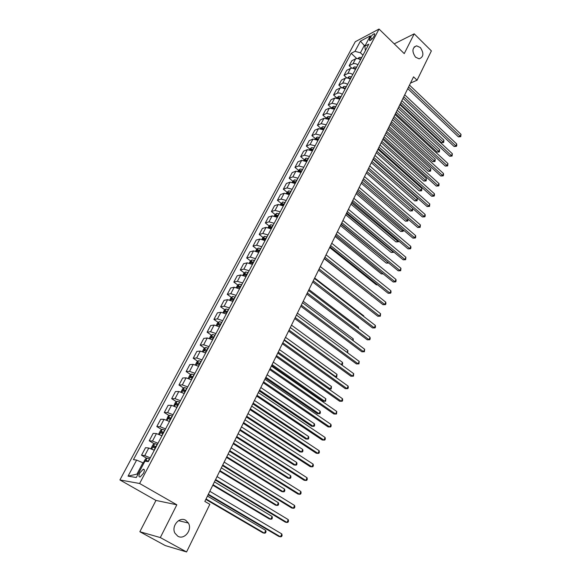 <?xml version="1.0" encoding="UTF-8"?>
<svg xmlns="http://www.w3.org/2000/svg" width="581" height="581" viewBox="0 0 581 581"><rect width="100%" height="100%" fill="white"/><g stroke="black" fill="none" stroke-linecap="round" stroke-linejoin="round"><path stroke-width="0.87" d="M185.709 520.3L188.382 523.038C192.609 529.77 184.3 540.257 177.822 536.205L174.983 533.227C170.981 526.313 179.456 516.233 185.709 520.3M420.317 47.526C424.072 53.234 423.68 57.003 419.126 58.834L415.531 57.163C411.769 51.513 412.125 47.736 416.599 45.834L420.317 47.526M143.442 473.37C144.756 470.494 144.684 469.114 143.224 469.245L139.905 472.818C138.583 475.701 138.656 477.081 140.13 476.957L143.442 473.37M139.847 531.731L160.32 537.57L176.835 504.802L155.962 500.43L139.847 531.731L165.294 545.588L186.574 551.95L209.835 504.337L204.832 501.418L413.563 76.837L417.064 80.207L431.385 50.896L414.217 33.829L394.223 43.851M155.962 500.43L119.911 479.942L355.281 41.723L379.03 29.05L139.622 483.494L119.911 479.942M370.453 37.402L369.56 39.087L369.61 40.626C370.976 40.256 372.319 39.029 373.634 36.944L374.52 35.252L374.476 33.72C373.104 34.097 371.767 35.325 370.453 37.402L372.101 38.992M365.529 44.919L364.272 45.572L360.438 52.798L354.976 51.339L351.178 53.314L133.441 459.673L136.629 460.087L142.948 462.81L136.942 474.125L137.995 474.292M354.976 51.339L360.438 41.12L370.315 35.877L364.839 46.219L365.413 50.569M136.629 460.087L128.052 476.144L136.281 477.524L144.952 461.161L148.308 461.597L368.79 44.171L364.839 46.219M160.32 537.57L186.574 551.95M176.835 504.802L139.622 483.494M379.03 29.05L404.245 53.612L414.217 33.829M410.506 83.068L417.064 80.207M364.875 46.146L360.438 41.12M362.965 55.188L360.438 52.798M143.812 463.318L142.948 462.81M351.178 53.314L356.741 58.543M360.518 59.821C358.688 58.587 357.054 58.253 355.608 58.819L351.81 60.751L349.159 65.726L351.795 68.18M150.283 457.864L144.756 455.598L141.524 455.221L146.724 458.286M141.524 455.221L145.54 447.69L148.78 448.016L154.299 450.253M157.988 443.274L152.476 441.066L149.215 440.79L154.314 443.848M149.215 440.79L153.173 433.361L156.449 433.586L161.946 435.772M165.585 428.894L160.095 426.737L156.805 426.556L161.794 429.613M156.805 426.556L160.705 419.235L164.009 419.359L169.492 421.494M173.073 414.711L167.604 412.604L164.285 412.525L169.173 415.568M164.285 412.525L168.134 405.298L171.468 405.327L176.929 407.412M180.466 400.723L175.012 398.66L171.664 398.682L176.457 401.718M171.664 398.682L175.462 391.558L178.825 391.492L184.264 393.526M187.75 386.924L182.318 384.912L178.948 385.021L183.647 388.057M178.948 385.021L182.695 377.999L186.073 377.839L191.498 379.829M194.94 373.314L189.522 371.353L186.131 371.549L190.742 374.578M186.131 371.549L189.827 364.614L193.233 364.374L198.637 366.313M202.028 359.886L196.632 357.969L193.212 358.259L197.743 361.28M193.212 358.259L196.865 351.418L200.292 351.084L205.681 352.979M209.029 346.639L203.648 344.773L200.205 345.143L204.657 348.157M200.205 345.143L203.808 338.389L207.264 337.975L212.631 339.827M215.929 333.574L210.576 331.744L207.105 332.194L211.477 335.208M207.105 332.194L210.656 325.534L214.135 325.04L219.487 326.842M222.741 320.676L217.403 318.889L213.917 319.427L218.216 322.426M213.917 319.427L217.425 312.847L220.918 312.273L226.249 314.03M229.466 307.945L224.15 306.202L220.635 306.812L224.862 309.811M220.635 306.812L224.099 300.326L227.614 299.673L232.93 301.394M236.104 295.38L230.802 293.681L227.273 294.371L231.427 297.363M227.273 294.371L230.686 287.958L234.23 287.232L239.517 288.91M242.655 282.983L237.368 281.32L233.823 282.083L237.905 285.068M233.823 282.083L237.193 275.757L240.752 274.958L246.024 276.6M249.118 270.739L243.853 269.119L240.287 269.954L244.31 272.932M240.287 269.954L243.613 263.709L247.194 262.837L252.445 264.435M255.502 258.654L250.258 257.071L246.671 257.979L250.629 260.956M246.671 257.979L249.961 251.813L253.548 250.869L258.785 252.43M261.799 246.729L256.577 245.182L252.975 246.155L256.875 249.126M259.024 250.76L259.482 251.115M252.975 246.155L256.221 240.069L259.83 239.052L265.045 240.578M268.023 234.942L262.815 233.439L259.199 234.477L263.033 237.44M265.081 239.016L265.64 239.452M259.199 234.477L262.401 228.464L266.033 227.389L271.225 228.878M274.167 223.315L268.981 221.84L265.343 222.951L269.126 225.907M271.102 227.447L271.726 227.941M265.343 222.951L268.509 217.011L272.155 215.863L277.333 217.323M280.238 211.825L275.067 210.387L271.414 211.557L275.14 214.512M277.064 216.038L277.733 216.568M271.414 211.557L274.544 205.696L278.197 204.49L283.361 205.906M286.23 200.481L281.073 199.08L277.413 200.314L281.081 203.256M282.969 204.766L283.695 205.275M277.413 200.314L280.5 194.519L284.174 193.248L289.316 194.635M292.149 189.275L287.014 187.903L283.339 189.203L286.956 192.144M283.339 189.203L286.389 183.473L290.072 182.151L295.199 183.502M297.995 178.207L292.875 176.871L289.185 178.222L292.751 181.156M289.185 178.222L292.199 172.572L295.896 171.184L301.002 172.506M303.769 167.27L298.67 165.97L294.966 167.379L298.489 170.313L298.031 171.177M294.966 167.379L297.944 161.794L301.655 160.349L306.746 161.641M309.47 156.471L304.393 155.2L300.682 156.667L304.168 159.608M300.682 156.667L303.623 151.147L307.342 149.651L312.411 150.907M315.113 145.802L310.051 144.56L306.325 146.078L309.775 149.026M306.325 146.078L309.23 140.624L312.963 139.077L318.018 140.304M320.676 135.257L315.636 134.044L311.903 135.62L315.323 138.569M311.903 135.62L314.771 130.224L318.511 128.626L323.552 129.824M326.181 124.835L321.155 123.651L317.408 125.278L320.799 128.234M317.408 125.278L320.247 119.955L324.002 118.299L329.02 119.468M331.62 114.544L326.616 113.389L322.854 115.067L326.217 118.023M322.854 115.067L325.665 109.794L329.427 108.095L334.424 109.235M336.995 104.362L332.005 103.244L328.236 104.965L331.569 107.935M328.236 104.965L331.01 99.758L334.787 98.015L339.762 99.119M342.303 94.311C340.43 93.062 338.774 92.699 337.336 93.214L333.559 94.986L336.719 97.833M333.559 94.986L336.305 89.837L340.081 88.043C341.519 87.52 343.175 87.884 345.041 89.125M347.554 84.368C345.695 83.127 344.039 82.771 342.601 83.301L338.817 85.117L341.781 87.818M338.817 85.117L341.534 80.033L345.317 78.188C346.755 77.651 348.404 78.007 350.263 79.248M352.747 74.542C350.895 73.3 349.254 72.959 347.808 73.504L344.017 75.363L346.806 77.934M344.017 75.363L346.697 70.337L350.496 68.449C351.933 67.897 353.575 68.238 355.419 69.48M357.874 64.832C356.037 63.59 354.403 63.256 352.957 63.816L349.159 65.726M128.052 476.144L136.942 474.125M407.768 88.639L458.424 136.869L460.167 136.274L408.552 87.041M461.023 134.356L460.748 136.688L460.167 136.274L461.023 134.356L409.496 85.117M460.748 136.688L458.424 136.869M357.816 58.616L359.298 57.366L361.716 57.57M400.186 104.057L441.393 142.657L443.063 142.091L443.928 140.21L401.856 100.666M360.946 59.015L358.702 58.855M400.919 102.561L443.659 142.483L441.393 142.657M443.928 140.21L443.659 142.483M402.996 98.342L454.095 146.499L455.838 145.918L403.766 96.773M456.71 143.986L456.782 145.548L456.434 146.318L455.838 145.918L456.71 143.986L404.725 94.819M456.434 146.318L454.095 146.499M398.167 108.16L449.723 156.231L451.466 155.672L398.929 106.606M452.345 153.718L452.069 156.057L451.466 155.672L452.345 153.718L399.902 104.631M452.069 156.057L449.723 156.231M393.286 118.088L445.3 166.072L447.043 165.534L394.041 116.556M447.936 163.551L447.66 165.905L447.043 165.534L447.936 163.551L395.022 114.559M447.66 165.905L445.3 166.072M352.652 68.253L354.228 66.938L356.654 67.149M395.508 113.571L437.072 152.106L438.742 151.554L439.614 149.658L397.179 110.172M355.877 68.616L353.56 68.493M354.018 68.253L355.492 69.35M396.235 112.089L439.352 151.939L437.072 152.106M439.614 149.658L439.352 151.939M347.438 77.999L349.108 76.612L351.534 76.845M390.781 123.187L432.707 161.656L434.377 161.119L435.249 159.201L392.451 119.788M350.75 78.326L348.368 78.253M348.883 77.948L350.365 79.052M391.5 121.727L434.987 161.489L432.707 161.656M435.249 159.201L434.987 161.489M342.202 87.876L343.923 86.402L346.356 86.649M386.002 132.911L428.291 171.308L429.962 170.792L430.848 168.853L387.672 129.512M345.564 88.145L343.124 88.116M343.691 87.76L345.187 88.864M386.706 131.466L430.586 171.148L428.291 171.308M430.848 168.853L430.586 171.148M388.348 128.132L440.834 176.021L442.577 175.506L389.088 126.622M443.47 173.501L443.557 175.063L443.194 175.861L442.577 175.506L443.47 173.501L390.083 124.595M443.194 175.861L440.834 176.021M336.907 97.862L338.672 96.308L341.112 96.562M381.165 142.744L423.825 181.061L425.495 180.568L426.389 178.607L382.835 139.338M339.42 98.886L339.805 99.039M340.313 98.08L338.44 97.688L337.815 98.102M338.44 97.688L339.943 98.785M381.862 141.321L426.127 180.909L423.825 181.061M426.389 178.607L426.127 180.909M383.351 138.293L436.309 186.087L438.052 185.586L384.085 136.804M438.96 183.56L439.047 185.121L438.684 185.927L438.052 185.586L438.96 183.56L385.094 134.756M438.684 185.927L436.309 186.087M331.548 107.964L333.371 106.323L335.818 106.599M376.277 152.687L419.315 190.924L420.978 190.452L421.886 188.469L377.948 149.281M333.857 108.865L334.489 109.105M335.005 108.131L333.124 107.732L332.455 108.211M333.124 107.732L334.634 108.829M376.967 151.285L421.632 190.779L419.315 190.924M421.886 188.469L421.632 190.779M378.304 148.569L431.734 196.262L433.477 195.782L379.023 147.102M434.399 193.734L434.494 195.296L434.123 196.109L433.477 195.782L434.399 193.734L380.039 145.032M434.123 196.109L431.734 196.262M326.13 118.19L328.004 116.461L330.451 116.752M371.332 162.745L414.754 200.895L416.417 200.445L417.332 198.433L373.009 159.339M328.236 118.974L329.115 119.287M329.63 118.306L327.742 117.885L327.03 118.437M327.742 117.885L329.267 118.989M372.014 161.365L417.078 200.757L414.754 200.895M417.332 198.433L417.078 200.757M373.191 158.969L427.115 206.553L428.851 206.095L373.895 157.531M429.78 204.025L429.512 206.408L428.851 206.095L429.78 204.025L374.927 155.432M429.512 206.408L427.115 206.553M320.639 128.532L322.571 126.716L325.026 127.021M366.335 172.913L410.142 210.983L411.806 210.547L412.728 208.514L368.005 169.507M322.564 129.222L323.668 129.592M324.198 128.597L322.302 128.169L321.554 128.786M322.302 128.169L323.842 129.272M367.003 171.555L412.474 210.845L410.142 210.983M412.728 208.514L412.474 210.845M368.013 169.492L422.438 216.96L424.174 216.531L368.71 168.076M425.118 214.433L425.219 215.987L424.842 216.822L424.174 216.531L425.118 214.433L369.756 165.955M424.842 216.822L422.438 216.96M315.091 139.004L317.073 137.094L319.535 137.421M361.273 183.204L405.48 221.172L407.136 220.765L407.92 219.052M316.834 139.607L318.163 140.014M318.693 139.012L316.79 138.569L316.013 139.266M316.79 138.569L318.344 139.672M361.934 181.868L407.818 221.041L405.48 221.172M408.116 219.219L407.818 221.041M362.776 180.139L417.71 227.491L419.446 227.077L363.466 178.745M420.397 224.956L420.128 227.36L419.446 227.077L420.397 224.956L364.519 176.602M420.128 227.36L417.71 227.491M309.477 149.6L311.51 147.596L313.98 147.937M356.16 193.611L400.759 231.485L402.422 231.093L403.047 229.727M311.038 150.123L312.593 150.566M313.13 149.549L311.22 149.099L310.414 149.869M311.22 149.099L312.789 150.203M356.807 192.296L403.112 231.361L400.759 231.485M403.454 230.076L403.112 231.361M357.482 190.917L412.924 238.137L414.66 237.752L358.157 189.551M415.618 235.61L415.735 237.157L415.35 238.014L414.66 237.752L415.618 235.61L359.225 187.38M415.35 238.014L412.924 238.137M303.79 160.32L305.882 158.221L308.358 158.584M350.982 204.134L395.995 241.907L397.651 241.543L398.116 240.527M305.192 160.777L306.95 161.242M307.494 160.211L305.577 159.753L304.764 160.61M305.577 159.753L307.16 160.857M351.614 202.849L398.355 241.79L395.995 241.907M398.704 241.021L398.355 241.79M352.122 201.825L408.08 248.908L409.816 248.545L352.783 200.481M410.789 246.38L410.912 247.927L410.52 248.791L409.816 248.545L410.789 246.38L353.858 198.281M410.52 248.791L408.08 248.908M298.496 170.298L300.181 168.977L302.665 169.361M345.746 214.788L391.166 252.452L392.821 252.103L393.126 251.45M299.317 171.577L301.241 172.056M301.793 171.01L299.869 170.531L299.084 171.497M299.869 170.531L301.466 171.635M346.37 213.525L393.54 252.343L391.166 252.452M393.722 251.943L393.54 252.343M346.697 212.857L403.185 259.809L404.921 259.467L347.344 211.542M405.901 257.274L405.64 259.7L404.921 259.467L405.901 257.274L348.433 209.32M405.64 259.7L403.185 259.809M292.207 182.158L294.414 179.863L296.906 180.27M340.451 225.559L386.292 263.113L388.079 262.503M296.019 181.933L294.095 181.446L293.449 182.492L295.468 182.993M294.095 181.446L295.7 182.55M341.054 224.324L388.674 263.011L386.292 263.113M341.2 224.034L398.232 270.833L399.96 270.521L341.831 222.748M400.963 268.299L400.694 270.731L399.96 270.521L400.963 268.299L342.943 220.497M400.694 270.731L398.232 270.833M286.31 193.284L288.575 190.888L291.074 191.309M335.092 236.467L381.354 273.905L382.894 273.622M290.18 192.994L288.241 192.493L287.595 193.56L289.614 194.069M288.241 192.493L289.861 193.596M383.228 273.898L381.354 273.905M335.644 235.341L393.221 281.996L394.949 281.705L336.261 234.085M395.959 279.454L396.097 280.993L395.69 281.894L394.949 281.705L395.959 279.454L337.379 231.804M395.69 281.894L393.221 281.996M280.34 204.548L282.671 202.043L285.169 202.486M329.667 247.499L376.365 284.813L377.352 284.646M284.269 204.192L282.322 203.677L281.676 204.752L283.506 205.195L283.194 205.797M282.322 203.677L283.956 204.781M377.57 284.821L376.365 284.813M330.015 246.794L388.144 293.282L389.873 293.02L330.618 245.56M390.897 290.747L391.042 292.279L390.628 293.194L389.873 293.02L390.897 290.747L331.751 243.257M390.628 293.194L388.144 293.282M274.29 215.943L274.995 214.621L276.687 213.336L279.192 213.801M324.176 258.661L371.717 295.787M278.277 215.529L276.331 215.006L275.685 216.096L277.696 216.626M276.331 215.006L277.972 216.11M371.796 295.852L371.317 295.845M324.314 258.385L383.017 304.705L384.738 304.466L324.902 257.18M385.769 302.164L385.922 303.703L385.508 304.626L384.738 304.466L385.769 302.164L326.05 254.848M385.508 304.626L383.017 304.705M268.168 227.491L268.938 226.053L270.63 224.767L273.143 225.254M272.213 227.011L270.259 226.467L269.62 227.57L271.632 228.122M270.259 226.467L271.923 227.57M368.884 304.575L320.298 266.556M318.548 270.121L377.817 316.267L379.546 316.057L319.122 268.952M380.591 313.725L380.33 316.187L379.546 316.057L380.591 313.725L320.284 266.585M380.33 316.187L377.817 316.267M261.973 239.183L262.801 237.622L264.493 236.351L267.013 236.859M266.076 238.631L264.115 238.079L263.476 239.198L265.481 239.757M264.115 238.079L265.786 239.183M363.51 316.304L363.721 315.832L314.67 277.994M363.721 315.832L363.8 316.529M312.701 282.003L372.566 327.967L374.287 327.786L313.261 280.863M375.341 325.425L375.508 326.958L375.079 327.902L374.287 327.786L375.341 325.425L314.437 278.473M375.079 327.902L372.566 327.967M255.691 251.021L256.591 249.336L258.284 248.072L260.811 248.603M259.86 250.404L257.891 249.83L257.252 250.963L259.257 251.544M257.891 249.83L259.576 250.934M358.078 328.185L358.506 327.263L308.983 289.57M358.506 327.263L358.666 328.628M306.79 294.037L367.243 339.812L368.964 339.653L307.327 292.933M370.032 337.27L370.199 338.796L369.77 339.747L368.964 339.653L370.032 337.27L308.518 290.507M369.77 339.747L367.243 339.812M249.336 263.019L250.295 261.196L251.994 259.947L254.529 260.499M253.563 262.321L251.588 261.74L250.948 262.888L252.953 263.476M251.588 261.74L253.287 262.837M352.587 340.212L353.219 338.825L303.217 301.292M353.219 338.825L353.233 340.698M300.798 306.223L361.854 351.795L363.568 351.672L301.321 305.156M364.657 349.261L364.396 351.745L363.568 351.672L364.657 349.261L302.527 302.694M364.396 351.745L361.854 351.795M242.894 275.162L243.926 273.215L245.625 271.973L248.16 272.554M247.186 274.399L245.204 273.796L244.572 274.958L246.569 275.561M245.204 273.796L246.925 274.9M347.024 352.391L347.874 350.532L297.385 313.152M347.874 350.532L347.678 352.87M294.727 318.57L356.407 363.931L358.114 363.837L295.235 317.531M359.211 361.397L358.956 363.888L358.114 363.837L359.211 361.397L296.455 315.04M358.956 363.888L356.407 363.931M236.373 287.464L237.476 285.38L239.176 284.16L241.718 284.755M240.73 286.622L238.74 286.012L238.101 287.188L240.106 287.806M238.74 286.012L240.469 287.108M341.396 364.723L342.47 362.377L291.48 325.164M342.47 362.377L342.667 363.851L342.231 364.81L341.563 364.846M342.231 364.81L341.446 364.766M288.583 331.068L350.88 376.219L352.594 376.154L289.069 330.066M353.706 373.677L353.451 376.183L352.594 376.154L353.706 373.677L290.311 327.546M353.451 376.183L350.88 376.219M229.756 299.934L230.94 297.712L232.64 296.499L235.182 297.123M234.187 299.012L232.182 298.387L231.55 299.578L233.555 300.21M233.482 299.317L232.182 298.387L233.94 299.484M284.298 339.776L335.891 376.778L336.995 374.36L285.503 337.329M335.128 376.8L336.755 376.8L335.164 376.829M336.995 374.36L336.755 376.8M282.351 343.734L345.296 388.66L347.002 388.624L282.824 342.768M348.121 386.118L348.324 387.629L347.874 388.631L347.002 388.624L348.121 386.118L284.08 340.219M347.874 388.631L345.296 388.66M223.06 312.563L224.317 310.196L226.016 308.998L228.565 309.644M277.783 353.023L328.715 388.965L330.335 388.936L331.453 386.496L279.446 349.639M227.556 311.561L225.537 310.915L224.912 312.128L226.917 312.774M226.866 311.844L225.551 310.915L227.316 312.019M278.234 352.122L330.335 388.936L331.221 388.943L328.715 388.965M331.453 386.496L331.221 388.943M276.048 356.567L339.638 401.253L341.337 401.253L276.498 355.637M342.478 398.719L342.681 400.222L342.224 401.239L341.337 401.253L342.478 398.719L277.769 353.052M216.277 325.36L217.606 322.847L219.306 321.663L221.869 322.339M271.661 365.485L323.101 401.246L324.714 401.246L325.847 398.777L273.317 362.108M220.838 324.278L218.805 323.617L218.18 324.844L220.192 325.505M220.155 324.539L218.826 323.617L220.613 324.714M272.082 364.621L324.714 401.246L325.614 401.231L325.847 398.777M269.657 369.567L333.908 414.006L335.6 414.042L270.092 368.681M336.755 411.471L336.508 413.999L335.6 414.042L336.755 411.471L271.378 366.059M209.4 338.324L210.809 335.665L212.508 334.496L215.072 335.193M265.452 378.115L317.415 413.679L319.027 413.708L320.167 411.203L267.107 374.738M214.033 337.162L211.985 336.479L211.361 337.728L213.38 338.411M211.985 336.479L213.815 337.583M265.858 377.287L319.027 413.708L319.935 413.672L320.392 412.67L320.167 411.203M263.178 382.734L328.105 426.926L329.797 426.991L263.592 381.891M330.959 424.384L331.185 425.888L330.72 426.926L329.797 426.991L330.959 424.384L264.9 379.233M202.435 351.469L203.924 348.658L205.623 347.496L208.194 348.222M259.162 390.897L311.656 426.265L313.261 426.331L314.423 423.796L260.825 387.527M207.141 350.22L205.071 349.515L204.447 350.786L206.473 351.483M205.071 349.515L206.93 350.619M259.554 390.105L313.261 426.331L314.19 426.265L314.655 425.256L314.423 423.796M256.62 396.082L322.223 440.006L323.915 440.107L257.013 395.276M325.099 437.471L325.324 438.96L324.852 440.013L323.915 440.107L325.099 437.471L258.334 392.582M195.369 364.788L196.944 361.818L198.644 360.67L201.215 361.426M252.8 403.853L305.824 439.004L307.429 439.105L308.598 436.534L254.456 400.483M200.147 363.452L198.063 362.733L197.446 364.011L199.472 364.73M198.063 362.733L199.951 363.829M253.171 403.098L307.429 439.105L308.373 439.018L308.838 437.994L308.598 436.534M249.968 409.612L316.275 453.253L317.96 453.391L250.346 408.842M319.151 450.718L319.39 452.207L318.911 453.274L317.96 453.391L319.151 450.718L251.682 406.119M188.215 378.289L189.871 375.159L191.57 374.026L194.148 374.81M246.351 416.969L299.927 451.909L301.517 452.04L302.708 449.44L248 413.614M193.066 376.858L190.967 376.125L190.343 377.425L192.384 378.158M191.41 377.744L192.326 377.011L192.877 377.222M246.7 416.257L301.517 452.04L302.483 451.931L302.955 450.892L302.708 449.44M243.228 423.317L310.247 466.674L311.924 466.848L243.584 422.598M313.137 464.146L313.377 465.628L312.898 466.71L311.924 466.848L313.137 464.146L244.942 419.831M180.981 391.979L182.703 388.682L184.402 387.563L186.988 388.377M239.815 430.26L293.95 464.974L295.54 465.141L296.738 462.505L241.464 426.904M185.884 390.454L183.77 389.698L183.146 391.013L185.194 391.768M184.221 391.347L185.136 390.577L185.709 390.795M240.149 429.584L295.54 465.141L296.521 465.003L297 463.95L296.738 462.505M236.394 437.217L304.132 480.269L305.809 480.48L236.728 436.542M307.037 477.742L307.291 479.216L306.797 480.313L305.809 480.48L307.037 477.742L238.108 433.738M173.77 405.908L175.433 402.386L177.132 401.282L179.725 402.125M233.199 443.724L287.893 478.199L289.483 478.403L290.696 475.737L234.84 440.376M178.607 404.231L176.471 403.454L175.854 404.797L177.902 405.567M176.936 405.146L177.859 404.332L178.44 404.55M233.504 443.092L289.483 478.403L290.478 478.243L290.965 477.175L290.696 475.737M229.473 451.299L297.944 494.046L299.614 494.293L229.778 450.667M300.856 491.519L301.118 492.986L300.624 494.097L299.614 494.293L300.856 491.519L231.18 447.828M166.456 420.034L168.069 416.279L169.761 415.19L172.361 416.069M226.488 457.37L281.763 491.599L283.346 491.838L284.581 489.137L228.13 454.03M171.228 418.204L169.078 417.405L168.461 418.763L170.516 419.555M169.558 419.126L170.473 418.269L171.075 418.502M226.779 456.782L283.346 491.838L284.356 491.649L284.85 490.575L284.581 489.137M222.45 465.577L291.677 507.997L293.34 508.288L222.741 464.996M294.596 505.477L294.872 506.944L294.364 508.063L293.34 508.288L294.596 505.477L224.157 462.113M159.02 434.348L158.795 433.775L160.603 430.361L162.295 429.294L164.895 430.201M219.691 471.191L275.554 505.172L277.13 505.448L278.379 502.71L221.332 467.858M163.748 432.366L161.583 431.545L160.959 432.925L163.029 433.731M162.07 433.31L162.985 432.402L163.602 432.642M219.959 470.646L277.13 505.448L278.161 505.238L278.662 504.141L278.379 502.71M215.333 480.059L285.322 522.145L286.978 522.472L215.595 479.521M288.256 519.625L288.532 521.077L288.023 522.217L286.978 522.472L288.256 519.625L217.033 476.602M151.474 448.873L151.191 448.104L153.028 444.647L154.72 443.593L157.328 444.53M212.806 485.2L269.264 518.92L270.833 519.232L272.097 516.465L214.44 481.874M156.166 446.724L153.98 445.888L153.355 447.29L155.432 448.118M154.481 447.69L155.396 446.738L156.028 446.978M213.053 484.699L270.833 519.232L271.886 518.993L272.387 517.889L272.097 516.465M208.114 494.736L278.887 536.474L280.529 536.844L208.354 494.257M281.829 533.954L282.119 535.406L281.596 536.561L280.529 536.844L281.829 533.954L209.814 491.294M143.696 463.253L143.485 462.636L145.344 459.128L147.037 458.097L149.651 459.063M205.827 499.399L262.895 532.85L264.457 533.198L265.735 530.395L207.453 496.087M148.475 461.292L146.267 460.428L145.49 461.234M146.267 460.428L148.351 461.517M206.044 498.948L264.457 533.198L265.524 532.93L266.04 531.811L265.735 530.395M352.957 63.816L355.608 58.819M347.808 73.504L350.496 68.449M342.601 83.301L345.317 78.188M337.336 93.214L340.081 88.043M332.005 103.244L334.787 98.015M326.616 113.389L329.427 108.095M321.155 123.651L324.002 118.299M315.636 134.044L318.511 128.626M310.051 144.56L312.963 139.077M304.393 155.2L307.342 149.651M298.67 165.97L301.655 160.349M292.875 176.871L295.896 171.184M287.014 187.903L290.072 182.151M281.073 199.08L284.174 193.248M275.067 210.387L278.197 204.49M268.981 221.84L272.155 215.863M262.815 233.439L266.033 227.389M256.577 245.182L259.83 239.052M250.258 257.071L253.548 250.869M243.853 269.119L247.194 262.837M237.368 281.32L240.752 274.958M230.802 293.681L234.23 287.232M224.15 306.202L227.614 299.673M217.403 318.889L220.918 312.273M210.576 331.744L214.135 325.04M203.648 344.773L207.264 337.975M196.632 357.969L200.292 351.084M189.522 371.353L193.233 364.374M182.318 384.912L186.073 377.839M175.012 398.66L178.825 391.492M167.604 412.604L171.468 405.327M160.095 426.737L164.009 419.359M152.476 441.066L156.449 433.586M144.756 455.598L148.78 448.016M370.7 40.183L369.56 39.087M359.254 57.403L358.521 58.797M361.542 57.497L360.772 58.942M359.886 59.407L359.094 58.659M354.192 66.975L353.408 68.442M356.48 67.076L355.703 68.543M349.065 76.648L348.237 78.203M351.36 76.772L350.575 78.253M343.879 86.438L343.008 88.08M346.182 86.569L345.383 88.072M338.636 96.337L337.714 98.073M340.938 96.49L340.139 98.007M333.327 106.359L332.361 108.182M335.636 106.526L334.823 108.059M327.96 116.49L326.943 118.408M330.277 116.679L329.456 118.226M322.528 126.745L321.46 128.757M324.844 126.948L324.016 128.517M317.03 137.123L315.911 139.229M319.354 137.341L318.519 138.932M311.467 147.625L310.298 149.825M313.798 147.864L312.948 149.47M305.838 158.25L304.618 160.559M308.177 158.504L307.313 160.138M300.137 169.006L298.866 171.417M301.06 171.976L300.842 172.39M302.483 169.282L301.612 170.93M294.371 179.899L293.042 182.405M295.279 182.913L295.025 183.393M296.724 180.19L295.838 181.853M288.539 190.917L287.152 193.538M289.432 193.989L289.149 194.526M290.885 191.229L289.999 192.914M282.627 202.072L281.182 204.802M284.98 202.406L284.08 204.113M276.643 213.365L275.14 216.212M277.515 216.546L277.159 217.207M279.003 213.714L278.088 215.449M270.586 224.803L269.018 227.759M271.443 228.035L271.058 228.769M272.954 225.174L272.024 226.924M264.449 236.38L262.823 239.459M265.292 239.67L264.871 240.469M266.824 236.772L265.887 238.551M258.24 248.109L256.548 251.304M259.068 251.457L258.61 252.321M260.622 248.523L259.671 250.317M251.951 259.983L250.193 263.302M252.764 263.389L252.27 264.326M254.333 260.419L253.374 262.242M245.581 272.01L243.759 275.452M246.38 275.481L245.843 276.483M247.971 272.467L246.998 274.312M239.132 284.189L237.237 287.762M239.909 287.718L239.336 288.801M241.522 284.668L240.534 286.542M232.596 296.528L230.628 300.232M233.359 300.123L232.749 301.278M234.993 297.036L233.99 298.925M225.973 309.027L223.939 312.868M226.721 312.687L226.067 313.922M228.369 309.557L227.36 311.474M219.262 321.692L217.156 325.672M219.996 325.418L219.298 326.733M221.666 322.244L220.642 324.191M212.464 334.525L210.286 338.65M213.176 338.316L212.443 339.711M214.876 335.106L213.837 337.074M213.358 337.408L212.014 336.486M205.58 347.525L203.321 351.795M206.27 351.389L205.492 352.87M207.991 348.135L206.938 350.125M206.466 350.437L205.115 349.522M198.6 360.699L196.262 365.122M199.276 364.636L198.448 366.197M201.019 361.338L199.951 363.357M199.486 363.648L198.121 362.74M191.527 374.055L189.101 378.63M192.18 378.064L191.309 379.713M193.945 374.716L192.863 376.764M192.413 377.033L191.026 376.132M184.359 387.592L181.853 392.32M184.99 391.674L184.068 393.417M186.784 388.282L185.688 390.359M185.245 390.606L183.843 389.706M177.089 401.311L174.496 406.199M177.699 405.473L176.733 407.303M179.514 402.03L178.403 404.136M177.975 404.361L176.559 403.461M169.725 415.219L167.045 420.274M170.313 419.453L169.296 421.385M172.15 415.967L171.025 418.102M170.603 418.305L169.173 417.412M162.252 429.323L159.484 434.544M162.818 433.637L161.75 435.663M164.684 430.1L163.544 432.271M163.13 432.446L161.685 431.56M154.677 443.623L151.815 449.019M155.221 448.016L154.103 450.144M157.117 444.436L155.955 446.629M155.555 446.774L154.096 445.896M147 458.118L145.359 461.22M149.44 458.968L148.264 461.191M147.872 461.314L146.39 460.442M188.382 523.038L178.52 520.663M144.357 469.906L143.224 469.245M374.876 34.112L374.476 33.72M416.599 45.834L414.079 47.046M192.326 377.011L190.967 376.125M185.136 390.577L183.77 389.698M177.859 404.332L176.471 403.454M170.473 418.269L169.078 417.405M162.985 432.402L161.583 431.545M155.396 446.738L153.98 445.888"/></g></svg>
